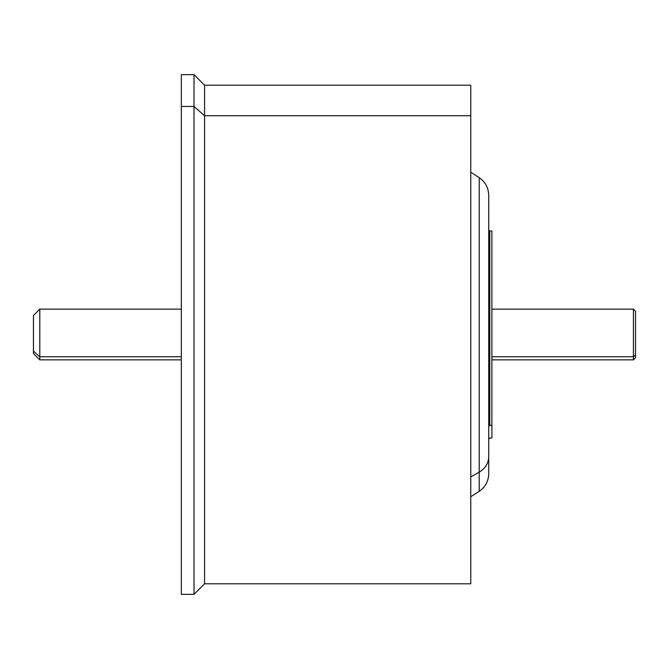 <?xml version="1.0" encoding="UTF-8"?>
<svg xmlns="http://www.w3.org/2000/svg" width="669" height="669" viewBox="0 0 669 669"><rect width="100%" height="100%" fill="white"/><g stroke="black" fill="none" stroke-linecap="round" stroke-linejoin="round"><path stroke-width="1" d="M470.767 172.234L479.213 177.67L479.213 472.138L479.213 177.67C485.343 181.951 488.512 187.83 488.721 195.306L488.721 473.694L488.721 439.073L489.775 438.019L491.891 438.019L491.891 425.35C491.891 442.117 491.891 442.117 491.891 425.35L489.775 425.35L491.891 425.35L491.891 230.981L489.775 230.981L489.775 425.35L488.721 426.27L489.775 425.35L489.775 230.981L488.721 229.927L488.721 212.349L488.721 229.927M491.891 359.855L633.434 359.855L635.55 357.739L635.55 354.896L633.434 356.744L635.55 354.896L635.55 311.261L633.434 309.145L633.434 356.744L491.891 356.744L633.434 356.744L633.434 359.855L633.434 309.145L491.891 309.145M491.891 425.35L491.891 243.65M635.55 354.896L635.55 314.104M181.332 309.145L39.789 309.145L39.789 356.744L33.45 351.183L33.45 315.484L39.789 309.145L39.789 359.855L39.789 356.744L181.332 356.744L39.789 356.744L33.45 351.183L33.45 317.817M181.332 359.855L39.789 359.855L33.45 353.516L33.45 351.183M181.332 106.455L181.332 74.644L194.01 74.644L204.572 85.206L470.767 85.206L470.767 115.729L204.572 115.729L470.767 115.729L470.767 583.794L204.572 583.794L204.572 85.206L204.572 115.729L194.01 106.455L204.572 115.729L204.572 583.794L194.01 594.356L194.01 74.644L194.01 106.455L181.332 106.455L194.01 106.455L194.01 594.356L181.332 594.356L181.332 106.455C181.332 64.358 181.332 64.358 181.332 106.455L181.332 562.545M470.767 553.271L470.767 115.729M479.213 472.138L470.767 476.905L479.213 472.138L479.213 491.33L479.213 472.138A21.124 18.54 0 0 0 488.721 456.651A21.124 18.54 180 0 1 479.213 472.138M488.721 439.073L488.721 212.349M470.767 496.766L479.213 491.33C485.343 487.049 488.512 481.17 488.721 473.694"/></g></svg>
